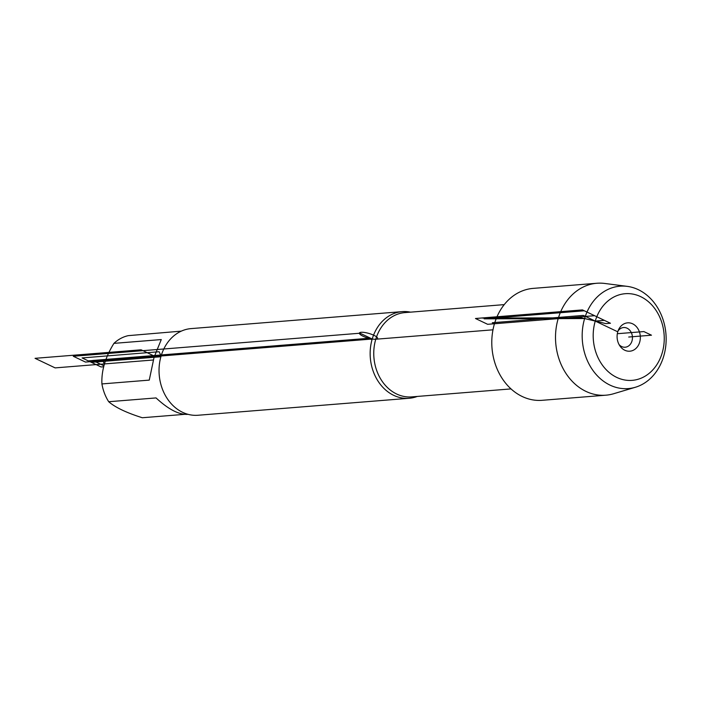 <?xml version="1.0" encoding="UTF-8"?>
<svg xmlns="http://www.w3.org/2000/svg" width="701" height="701" viewBox="0 0 701 701"><rect width="100%" height="100%" fill="white"/><g stroke="black" fill="none" stroke-linecap="round" stroke-linejoin="round"><path stroke-width="1.05" d="M617.765 331.81A14.222 11.61 85.4 0 0 619.938 345.996A14.222 11.61 85.4 0 0 639.663 342.246A14.222 11.61 85.4 0 0 633.573 324.318A14.222 11.61 85.4 0 0 618.615 329.575A14.222 11.61 85.4 0 0 617.765 331.81L583.372 315.415L492.33 322.732L494.459 323.748A56.141 45.819 85.4 0 0 542.18 400.306L605.901 395.189A56.141 45.819 85.4 0 0 613.638 393.734L635.351 387.267A51.366 41.92 -94.6 0 1 593.397 371.066A51.366 41.92 -94.6 0 1 584.625 318.552A51.366 41.92 -94.6 0 1 627.246 286.367A51.366 41.92 -94.6 0 1 665.95 334.035A51.366 41.92 -94.6 0 1 635.351 387.267M595.263 321.084A43.462 35.471 85.4 0 0 635.08 379.977A43.462 35.471 85.4 0 0 655.803 310.026A43.462 35.471 85.4 0 0 595.263 321.084L584.625 318.552L484.163 318.841L584.31 310.788L604.367 320.348L595.263 321.084L584.625 318.552L484.163 318.841L584.625 318.552M417.261 396.442A43.462 35.471 -94.6 0 1 409.156 398.282A43.462 35.471 -94.6 0 1 372.222 339.012A43.462 35.471 -94.6 0 1 402.19 311.63A43.462 35.471 -94.6 0 1 410.488 312.155M627.246 286.367L604.77 283.458A56.141 45.819 85.4 0 0 596.902 283.257L533.181 288.383A56.141 45.819 85.4 0 0 494.459 323.748M402.19 311.63L191.075 328.603A43.462 35.471 85.4 0 0 159.206 374.772A43.462 35.471 85.4 0 0 198.041 415.255L409.156 398.282M188.008 414.317L187.228 414.379C178.553 414.624 168.161 409.139 156.051 397.923L108.708 401.726A41.727 34.051 -94.6 0 1 101.917 383.929C101.303 370.785 105.308 357.265 113.93 343.367A41.727 34.051 -94.6 0 1 128.283 335.648L181.314 331.135M184.503 414.352L142.312 417.743C126.487 412.766 115.288 407.43 108.708 401.726M101.917 383.929L149.26 380.117L154.071 357.291L161.274 339.564L113.93 343.367M619.097 344.629A9.875 8.061 85.4 0 0 625.169 347.223A9.875 8.061 85.4 0 0 631.978 341.001A9.875 8.061 85.4 0 0 623.583 327.533A9.875 8.061 85.4 0 0 618.01 331.065M596.902 283.257A56.141 45.819 85.4 0 0 558.189 318.622A56.141 45.819 85.4 0 0 605.901 395.189M375.78 339.231L492.987 329.812M371.994 339.81L368.779 338.276L371.994 339.81M103.862 365.764L92.734 360.463L368.779 338.276M617.327 333.711L643.868 331.573L651.474 335.201L628.718 337.023M161.107 355.985L159.118 351.736L82.096 357.931L91.349 362.338L160.888 356.748M104.37 363.933L102.416 359.753L88.3 360.884L101.075 366.974L103.608 366.772M154.071 357.291L153.274 355.6L141.111 349.799L35.05 358.325L55.125 367.894L153.3 359.999M85.452 362.066L73.29 356.266L360.051 333.212L372.222 339.012L85.452 362.066M487.633 324.3L594.606 315.695L582.435 309.903L475.471 318.499L487.633 324.3M581.436 317.79L605.892 323.617L610.448 323.249L582.706 310.026L482.56 318.079L581.436 317.79M373.94 335.315A9.481 2.34 -163.5 0 0 359.429 332.966A9.481 2.34 -163.5 0 0 372.065 338.986A9.481 2.34 -163.5 0 0 373.94 335.315M504.238 304.62L404.933 312.602A42.279 34.507 85.4 0 0 373.922 357.51A42.279 34.507 85.4 0 0 411.706 396.889L511.011 388.906"/></g></svg>
